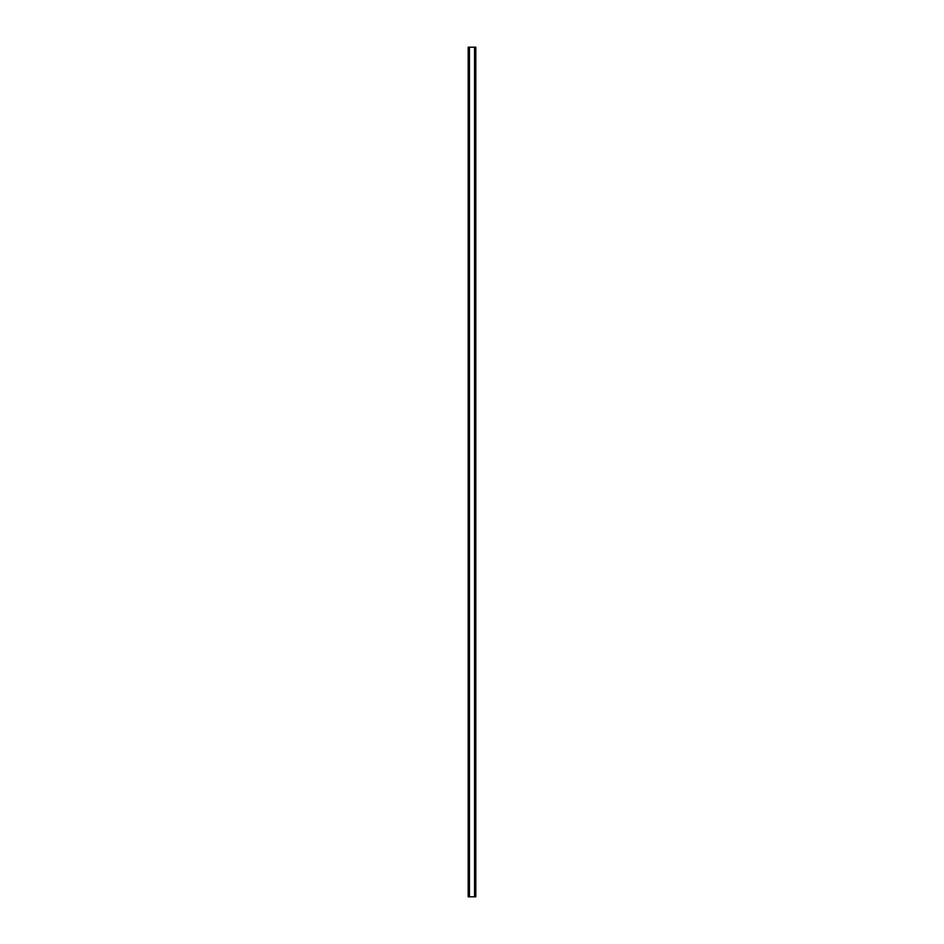 <?xml version="1.0" encoding="UTF-8"?>
<svg xmlns="http://www.w3.org/2000/svg" width="944" height="944" viewBox="0 0 944 944"><rect width="100%" height="100%" fill="white"/><g stroke="black" fill="none" stroke-linecap="round" stroke-linejoin="round"><path stroke-width="1.42" d="M475.387 47.2L468.177 47.2L468.177 896.8L475.823 896.8L475.823 47.2L475.387 896.8M469.274 47.2L469.274 896.8L469.274 47.2M474.726 896.8L474.726 47.2L474.726 896.8M468.177 47.2L468.177 896.8M469.451 47.2L469.451 896.8M474.549 47.2L474.549 896.8M475.823 47.2L475.823 896.8M468.224 47.2L468.224 896.8M468.519 47.2L468.519 896.8M468.613 47.2L468.613 896.8M469.321 47.2L469.321 896.8M474.679 47.2L474.679 896.8M475.481 47.2L475.481 896.8M475.776 47.2L475.776 896.8"/></g></svg>
